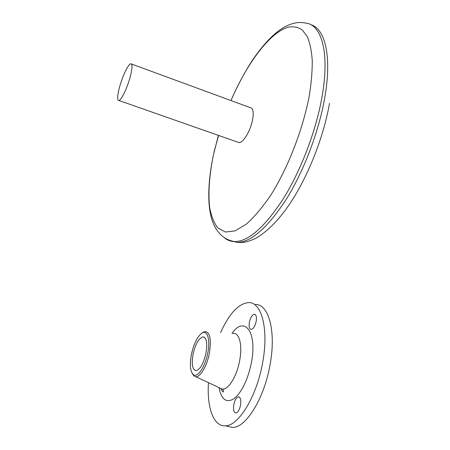 <?xml version="1.0" encoding="UTF-8"?>
<svg xmlns="http://www.w3.org/2000/svg" width="450" height="450" viewBox="0 0 450 450"><rect width="100%" height="100%" fill="white"/><g stroke="black" fill="none" stroke-linecap="round" stroke-linejoin="round"><path stroke-width="0.67" d="M218.402 135.382L213.441 154.851C209.357 174.904 208.08 192.341 209.61 207.163C211.219 216.107 214.009 223.059 217.986 228.032L225.512 232.026L235.046 230.889L246.229 224.224C254.351 217.029 262.676 207.124 271.209 194.507C288.146 167.333 302.782 129.701 309.206 96.193C311.316 83.098 312.334 71.218 312.255 60.559C311.563 50.805 309.892 42.806 307.249 36.574L302.181 29.863C298.103 27.152 293.49 26.246 288.343 27.157C269.724 32.422 246.803 63.686 230.946 100.547C237.246 86.164 244.243 72.99 251.927 61.02C260.882 47.706 269.662 37.727 278.28 31.101C287.944 23.889 297.051 21.212 305.601 23.074C321.621 24.311 329.946 52.92 321.981 97.087C315.973 131.124 300.803 170.736 283.309 198.765C264.701 227.149 248.484 241.436 234.653 241.616C230.743 241.537 227.351 240.261 224.466 237.786M131.49 64.024L250.346 107.674C253.159 108.253 253.89 112.359 252.529 119.998C250.459 130.916 243.011 143.201 239.006 142.611L237.808 142.194M214.414 150.531L213.441 154.862C206.618 187.627 207.484 212.434 214.622 226.305C219.15 235.029 225.827 240.137 234.653 241.616L237.156 242.387C251.083 242.241 267.373 228.004 286.026 199.671C303.559 171.697 318.729 132.137 324.692 98.128C332.094 56.728 325.176 28.558 310.776 24.677M130.506 75.78C127.704 87.036 121.331 100.479 118.89 100.474C117.157 100.26 117.276 96.176 119.239 88.228C122.012 77.22 128.267 63.877 130.809 63.771C132.502 63.911 132.401 67.916 130.506 75.78M191.503 353.993C189.557 364.449 190.148 371.317 193.275 374.597C197.319 378.264 205.099 367.043 207.709 353.334C210.651 339.452 207.214 329.102 201.617 333.315C197.224 336.859 193.854 343.749 191.503 353.993M202.59 332.634L204.851 331.588C210.077 331.988 211.567 339.328 209.323 353.604C206.91 366.137 200.273 377.303 195.773 376.723L194.034 376.065L192.178 373.354M205.937 353.407C207.613 343.103 206.612 337.584 202.939 336.864C198.855 338.113 195.581 343.8 193.129 353.925C191.362 364.236 192.358 369.816 196.127 370.671C200.194 369.416 203.468 363.662 205.937 353.407M249.412 322.211C250.532 317.436 252.186 314.775 254.374 314.235C256.207 314.606 256.809 317.002 256.168 321.418C255.043 326.228 253.389 328.899 251.213 329.445C249.351 329.046 248.749 326.638 249.412 322.211M233.848 404.578C234.894 399.96 236.436 397.395 238.483 396.866C240.564 397.299 241.245 400.095 240.531 405.259C239.484 409.899 237.943 412.487 235.901 413.016C233.792 412.549 233.106 409.736 233.848 404.578M220.562 332.64C229.185 313.678 238.472 303.66 248.422 302.591C261.354 301.596 269.044 328.528 262.659 362.537C256.916 396.028 238.691 425.947 225.428 425.812C213.435 426.763 206.781 407.199 208.463 382.663M255.268 304.543C268.403 303.615 276.373 330.553 270.096 364.478C264.471 397.89 246.144 427.669 232.667 427.483L226.704 426.111M229.461 240.339L237.156 242.387C242.691 242.797 246.87 242.353 255.493 238.455C266.743 232.037 277.689 221.209 288.332 205.965C306.984 179.038 323.364 138.51 329.496 103.365M219.403 387.782L222.249 389.115C228.246 390.066 236.807 376.358 239.608 360.793C242.736 345.009 239.214 332.049 232.847 333.467M231.998 333.405C244.344 315.326 257.479 331.762 251.404 362.666C247.703 380.076 241.892 392.102 233.972 398.739C226.299 403.251 221.304 399.538 218.998 387.596M218.599 135.456L214.408 150.536M118.89 100.474L239.006 142.611M193.275 374.597L194.034 376.065M204.317 337.23L202.939 336.864M254.374 314.235L255.105 314.438M238.483 396.866L239.259 397.058M195.773 376.723L222.249 389.115C223.414 390.105 223.796 390.983 223.397 391.748C222.919 392.383 222.047 391.275 220.776 388.429M225.428 425.812L232.667 427.483M201.617 333.315L202.832 332.466"/></g></svg>
